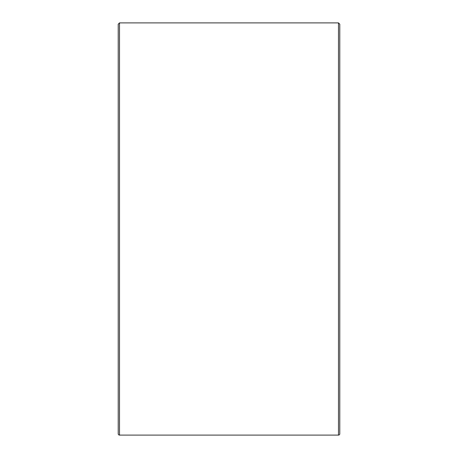 <?xml version="1.0" encoding="UTF-8"?>
<svg xmlns="http://www.w3.org/2000/svg" width="458" height="458" viewBox="0 0 458 458"><rect width="100%" height="100%" fill="white"/><g stroke="black" fill="none" stroke-linecap="round" stroke-linejoin="round"><path stroke-width="0.69" d="M339.779 433.812L339.779 24.188L338.491 22.9L338.491 435.1A1.288 1.288 0 0 0 339.779 433.812M119.509 22.9L119.509 435.1A1.288 1.288 0 0 1 118.221 433.812L118.221 24.188L119.509 22.9L338.491 22.9M119.509 435.1L338.491 435.1"/></g></svg>
